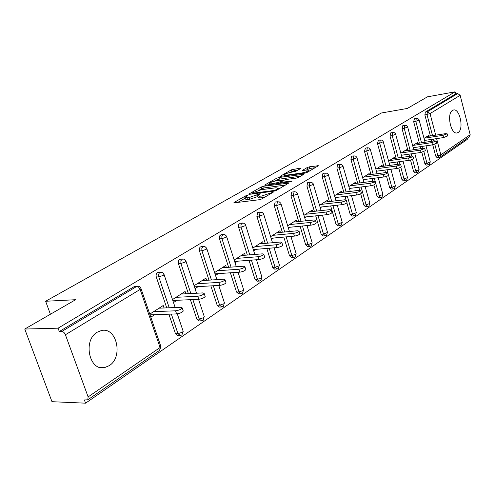 <?xml version="1.0" encoding="UTF-8"?>
<svg xmlns="http://www.w3.org/2000/svg" width="495" height="495" viewBox="0 0 495 495"><rect width="100%" height="100%" fill="white"/><g stroke="black" fill="none" stroke-linecap="round" stroke-linejoin="round"><path stroke-width="0.74" d="M247.302 195.346L245.631 195.89L234.302 202.337L233.925 202.647L234.562 202.789L259.349 199.72L261.824 198.922L273.24 192.178L261.812 195.983L259.733 196.249L257.579 195.803L260.37 193.823L259.9 193.731L249.035 197.598L246.999 197.858L244.92 197.425L247.76 195.438L247.302 195.346M452.523 110.404C446.41 113.528 450.871 134.943 457.176 132.895L458.184 132.456C464.174 129.102 459.75 108.065 453.439 110.026L452.523 110.404M97.261 332.201C82.591 340.22 89.279 371.621 104.717 367.556L109.222 365.663C123.509 357.118 116.752 326.65 101.351 330.555L97.261 332.201M300.725 168.473L301.01 168.232L300.329 168.133L291.431 169.81L279.941 176.437L304.815 173.157L307.135 172.409L318.421 165.732L309.462 166.815L307.197 167.545L302.204 170.509L306.993 170.033L308.886 170.323C307.816 171.394 305.502 172.279 301.95 172.972L286.023 175.205L284.229 174.921C285.318 173.856 287.614 172.978 291.11 172.291L296.004 171.19L300.725 168.473M88.129 396.916L160.089 347.527L140.135 289.433L65.408 334.756L88.129 396.916L87.807 399.805L84.385 399.954L85.567 403.178L51.987 401.699L24.75 329.039L75.624 299.71L45.633 301.263L381.323 113.015L407.317 108.448L427.451 96.834L455.103 91.823L58.07 328.179L59.295 331.52L61.813 331.458L136.719 286.444L134.225 286.599L59.295 331.52M24.75 329.039L58.07 328.179M263.563 186.256L261.224 187.011L249.115 193.904L248.762 194.195L249.406 194.325L274.02 191.15L276.445 190.371L288.703 183.107L263.563 186.256L264.07 187.921L259.281 190.08M264.992 184.864L276.625 178.243L278.914 177.507L303.862 174.246L298.702 177.34L296.356 178.101L286.376 179.468L284.043 180.217L280.424 182.395L291.53 181.102L292.025 181.189L290.15 181.912L265.32 185.254L264.664 185.136L264.992 184.864L265.122 185.279M45.633 301.263L50.403 314.251M65.408 334.756C64.523 332.727 63.323 331.631 61.813 331.458M455.103 91.823L455.635 93.926L457.702 93.555L460.171 95.318L470.182 134.702L469.532 136.75L440.204 156.965L440.847 154.836L470.182 134.702M467.002 138.495L467.243 139.423L85.567 403.178M164.068 307.977L163.226 305.502L149.775 314.121M150.82 317.171L154.675 314.69M439.114 157.385L437.079 157.664L435.711 156.111L432.741 144.837M431.801 141.273L431.318 139.423M430.409 135.983L424.865 114.927L425.341 112.093L427.463 111.728L457.702 93.555M455.635 93.926L425.341 112.093M134.225 286.599L135.389 286.314M419.383 143.129L413.665 121.69L414.426 118.701M428.274 164.841L426.226 165.113L424.815 163.542L421.827 152.305M420.855 148.667L420.323 146.668M407.942 150.548L402.051 128.694L402.856 125.637M417.038 172.569L414.977 172.835L413.523 171.251L410.504 160.04M409.507 156.346L408.926 154.18M396.08 158.245L390.004 135.97L390.852 132.839M405.38 180.595L403.307 180.848L401.81 179.246L398.753 168.046M397.739 164.321L397.101 161.983M383.761 166.233L377.487 143.525L378.384 140.32M393.271 188.917L391.192 189.164L389.652 187.549L386.552 176.338M385.525 172.625L384.825 170.082M370.965 174.543L364.481 151.377L365.434 148.092M380.698 197.567L378.607 197.808L377.017 196.175L373.867 184.92M372.846 181.263L372.073 178.509M357.662 183.187L350.955 159.538L351.586 156.302L351.964 156.179M367.618 206.557L365.52 206.786L363.881 205.14L360.669 193.792M359.667 190.272L358.819 187.277M343.815 192.19L336.878 168.04L337.541 164.724L337.949 164.588M354.012 215.913L351.908 216.129L350.219 214.465L346.89 202.888M345.999 199.794L345.027 196.41M329.398 201.564L322.208 176.894L322.907 173.491L323.353 173.355M339.842 225.652L337.739 225.856L335.987 224.179L330.672 205.932M314.375 211.34L306.919 186.12L307.655 182.636L308.137 182.488M325.073 235.806L322.969 235.997L321.162 234.302L315.711 215.863M298.702 221.55L290.955 195.754L291.734 192.178L292.26 192.017M309.666 246.392L307.562 246.572L305.693 244.858L300.106 226.24M282.336 232.217L274.292 205.815L275.109 202.146L275.684 201.972M293.572 257.45L291.481 257.604L289.55 255.878L283.821 237.08M265.233 243.373L256.862 216.334L257.728 212.565L258.353 212.38M276.755 268.995L274.675 269.138L272.677 267.393L266.805 248.434M247.352 255.055L238.534 227.026L238.72 224.47L240.23 223.27M259.157 281.08L257.097 281.203L255.024 279.44L249.004 260.321M228.616 267.3L219.421 238.553L219.619 235.929L221.24 234.679M240.731 293.733L238.695 293.832L236.548 292.056L230.379 272.795M208.983 280.151L199.38 250.643L199.59 247.952L200.277 247.024L201.335 246.646M221.407 306.993L219.403 307.067L217.175 305.279L210.858 285.893M188.378 293.659L178.33 263.34L178.559 260.568L179.283 259.609L180.446 259.207M201.119 320.902L199.157 320.964L196.849 319.151L190.377 299.673M166.735 307.871L156.296 277.033C155.807 275.109 156.191 273.655 157.447 272.677L158.487 272.411M179.796 335.523L177.884 335.554L175.49 333.735L168.875 314.183M185.866 293.789L185.099 291.487L172.489 299.568M173.491 302.55L176.975 300.304M206.601 280.306L205.901 278.153L194.071 285.733M195.036 288.653L198.179 286.624M226.357 267.467L225.714 265.456L214.607 272.572M215.535 275.43L218.369 273.605M245.204 255.228L244.61 253.347L234.172 260.036M235.063 262.833L237.612 261.193M263.198 243.559L262.647 241.789L252.834 248.075M253.694 250.817L255.971 249.35M280.399 232.403L279.885 230.738L270.647 236.66M271.477 239.345L273.512 238.033M296.851 221.741L296.381 220.17L287.675 225.745M288.474 228.381L290.287 227.217M312.611 211.538L312.172 210.053L303.967 215.306M304.741 217.893L306.337 216.86M327.715 201.762L327.3 200.357L319.572 205.307M320.314 207.844L321.719 206.941M342.2 192.382L341.822 191.051L334.527 195.729M335.245 198.217L336.47 197.425M356.115 183.385L355.757 182.123L348.87 186.535M349.569 188.972L350.627 188.292M369.487 174.741L369.146 173.541L362.649 177.705M363.324 180.106L364.221 179.524M382.344 166.431L382.029 165.287L375.884 169.222M376.54 171.579L377.295 171.091M394.719 158.437L394.416 157.342L388.612 161.067M389.249 163.381L389.868 162.985M406.636 150.74L406.352 149.694L400.863 153.215M401.482 155.492L401.977 155.17M418.12 143.321L417.854 142.325L412.663 145.654M413.263 147.887L413.641 147.646M429.196 136.168L428.942 135.222L424.036 138.365M245.025 197.765L245.452 199.132L247.531 199.572L246.999 197.858M257.802 196.534L249.567 199.318L247.531 199.572M257.685 196.15L258.105 197.53L260.265 197.981L259.733 196.249M264.633 197.276L260.265 197.981M245.149 198.161L237.742 202.393M285.473 185.087L264.07 187.921M252.128 193.013L251.887 193.211L252.345 193.304L273.927 190.507L275.622 189.962L278.153 188.193L275.938 187.772L261.224 189.709L252.128 193.013M268.451 184.833L269.342 184.326M275.041 181.065L277.12 179.877L276.625 178.243M300.632 176.214L279.409 179.141L277.12 179.877M276.185 180.861C272.615 181.554 270.258 182.463 269.119 183.583L270.889 183.893L278.846 182.383L282.466 180.211L276.185 180.861M315.197 167.694L309.938 168.442L305.929 170.187M297.749 170.187L294.154 170.701L290.058 172.477M284.458 175.682L283.715 176.109M183.113 310.563L183.268 311.033C182.042 312.5 179.821 313.459 176.604 313.91L150.028 314.851M176.604 313.91L175.558 310.81C178.782 310.359 181.003 309.4 182.234 307.946L180.929 307.29L159.037 308.187M175.558 310.81L153.636 311.646M205.041 296.109L205.184 296.536C204.033 297.91 201.892 298.825 198.755 299.283L172.798 300.496M198.755 299.283L197.753 296.251C200.896 295.793 203.037 294.878 204.194 293.516L202.851 292.904L181.114 294.036M197.753 296.251L175.979 297.328M225.881 282.373L226.005 282.763C224.928 284.05 222.861 284.928 219.799 285.38L194.436 286.84M219.799 285.38L218.84 282.416C221.902 281.958 223.969 281.086 225.052 279.805L223.684 279.236L202.108 280.585M218.84 282.416L197.227 283.715M245.706 269.299L245.817 269.651C244.802 270.87 242.804 271.706 239.815 272.163L215.016 273.828M239.815 272.163L238.893 269.261C241.882 268.797 243.88 267.962 244.901 266.756L243.503 266.236L222.106 267.77M238.893 269.261L217.447 270.753M264.584 256.843L264.683 257.165C263.73 258.31 261.793 259.114 258.873 259.572L234.618 261.422M258.873 259.572L257.988 256.732C260.908 256.268 262.845 255.47 263.804 254.331L262.387 253.848L241.164 255.556M257.988 256.732L236.728 258.402M282.589 244.963L282.682 245.26C281.779 246.337 279.904 247.11 277.051 247.568L253.304 249.573M277.051 247.568L276.198 244.784C279.05 244.32 280.925 243.552 281.834 242.482L280.393 242.03L259.361 243.899M276.198 244.784L255.117 246.615M299.778 233.621L299.859 233.888C299.005 234.908 297.186 235.651 294.401 236.109L271.142 238.256M294.401 236.109L293.572 233.38C296.363 232.916 298.188 232.18 299.042 231.165L297.582 230.75L276.742 232.755M293.572 233.38L272.689 235.354M316.206 222.781L316.28 223.022C315.47 223.988 313.7 224.699 310.978 225.157L288.189 227.422M310.978 225.157L310.179 222.484C312.908 222.026 314.678 221.315 315.488 220.355L314.009 219.972L293.368 222.1M310.179 222.484L289.488 224.588M331.916 212.404L331.984 212.627C331.217 213.543 329.497 214.23 326.83 214.681L304.493 217.058M326.83 214.681L326.063 212.064C328.729 211.606 330.45 210.919 331.223 210.01L329.732 209.657L309.282 211.903M326.063 212.064L305.57 214.279M346.964 202.467L347.026 202.672C346.296 203.544 344.625 204.206 342.014 204.658L320.104 207.12M342.014 204.658L341.272 202.084C343.883 201.632 345.553 200.97 346.283 200.104L344.78 199.782L324.534 202.127M341.272 202.084L320.977 204.41M361.387 192.945L361.437 193.13C360.744 193.96 359.116 194.597 356.561 195.049L335.065 197.592M356.561 195.049L355.843 192.524C358.399 192.072 360.026 191.435 360.725 190.612L359.209 190.315L339.168 192.753M355.843 192.524L335.752 194.943M375.216 183.806L375.266 183.979C374.604 184.765 373.02 185.384 370.514 185.829L349.421 188.447M370.514 185.829L369.821 183.354C372.327 182.903 373.911 182.284 374.573 181.504L373.051 181.232L353.207 183.756M369.821 183.354L349.928 185.854M388.501 175.032L388.544 175.193C387.907 175.942 386.366 176.536 383.91 176.981L363.2 179.654M383.91 176.981L383.235 174.549C385.692 174.104 387.239 173.504 387.87 172.761L386.341 172.514L366.696 175.106M383.235 174.549L363.547 177.13M401.259 166.605L401.296 166.747C400.69 167.458 399.187 168.04 396.78 168.486L376.435 171.208M396.78 168.486L396.124 166.091C398.531 165.646 400.04 165.07 400.647 164.359L399.112 164.136L379.671 166.796M396.124 166.091L376.639 168.739M413.529 158.493L413.566 158.623C412.985 159.303 411.512 159.866 409.155 160.312L389.169 163.078M409.155 160.312L408.524 157.961C410.881 157.515 412.354 156.958 412.935 156.278L411.388 156.08L392.151 158.796M408.524 157.961L389.231 160.665M425.335 150.69L421.059 152.441L401.42 155.251M421.059 152.441L420.447 150.133L424.76 148.506L423.206 148.327L404.168 151.099M420.447 150.133L401.358 152.899M436.708 143.173L432.531 144.868L413.22 147.714M432.531 144.868L431.931 142.603L436.144 141.013L434.591 140.852L415.75 143.674M431.931 142.603L413.04 145.412M447.666 135.927L443.576 137.573L424.586 140.438M443.576 137.573L442.994 135.339L447.115 133.799L445.562 133.656L426.913 136.521M442.994 135.339L424.302 138.192M245.854 196.595L245.631 195.89M271.285 193.384L271.05 192.629M258.44 195.011L258.211 194.275M159.576 350.349L160.782 346.209M87.807 399.805L159.662 350.293L160.931 346.636L141.032 288.641L140.135 289.433L138.693 287.261L136.719 286.444L138.025 286.178M460.171 95.318L430.037 113.596L435.693 135.172M436.602 138.625L440.847 154.836L437.834 155.814L434.808 144.317M432.531 135.661L426.987 114.568L427.463 111.728L430.037 113.596L424.865 114.927M175.49 333.735L177.977 333.686L171.357 314.096M169.216 307.766L158.777 276.866L156.296 277.033M134.863 286.345L137.356 286.197C139.163 286.116 140.388 286.927 141.032 288.641L140.908 288.282M175.168 307.525L164.111 274.657C163.486 272.98 162.286 272.182 160.51 272.269L159.922 272.504C158.666 273.481 158.282 274.935 158.777 276.866L163.288 275.387L164 274.335M177.29 313.849L183.193 331.384L182.414 332.201L177.977 333.686L180.372 335.511L181.956 334.923L183.057 330.994M196.849 319.151L199.318 319.077L192.846 299.555M190.847 293.529L180.892 263.488L178.423 263.68M217.175 305.279L219.625 305.18L213.308 285.757M211.433 280.003L201.917 250.761L199.473 250.977M236.548 292.056L238.974 291.932L232.805 272.634M231.047 267.127L221.939 238.646L219.514 238.875M255.024 279.44L257.437 279.298L251.417 260.141M249.758 254.863L241.034 227.094L238.621 227.341M272.677 267.393L275.065 267.232L269.193 248.23M267.622 243.163L259.25 216.067L256.862 216.334M289.55 255.878L291.914 255.692L286.184 236.864M284.705 231.988L276.656 205.536L274.292 205.815M305.693 244.858L308.038 244.66L302.451 226.005M301.047 221.308L293.306 195.463L290.955 195.754M321.162 234.302L323.482 234.085L318.031 215.616M316.695 211.087L309.239 185.823L306.919 186.12M335.987 224.179L338.289 223.95L332.974 205.672M331.7 201.298L324.51 176.579L322.208 176.894M350.219 214.465L352.496 214.23L347.311 196.144M346.092 191.912L339.155 167.718L336.878 168.04M363.881 205.14L366.139 204.887L361.078 186.999M359.914 182.903L353.213 159.211L350.955 159.538M377.017 196.175L379.25 195.915L374.307 178.225M373.199 174.252L366.721 151.043L364.481 151.377M389.652 187.549L391.861 187.283L388.532 175.218M387.808 172.588L387.034 169.785M385.976 165.936L379.702 143.185L377.487 143.525M401.81 179.246L404 178.973L400.795 167.217M399.941 164.074L399.292 161.679M398.271 157.936L392.195 135.624L390.004 135.97M413.523 171.251L415.689 170.967L412.564 159.34M411.673 156.043L411.091 153.871M410.114 150.233L404.223 128.347L402.051 128.694M424.815 163.542L426.962 163.257L423.893 151.705M422.996 148.351L422.464 146.353M421.523 142.814L415.812 121.331L413.665 121.69M435.711 156.111L437.834 155.814L439.201 157.373L440.204 156.965M433.923 140.957L433.441 139.101M158.035 272.448L161.079 272.244M196.546 293.232L186.033 261.379C185.421 259.726 184.251 258.947 182.513 259.04L180.898 260.679L180.892 263.488L185.272 262.053L185.934 261.082M198.544 299.289L204.348 316.88L203.637 317.642L199.318 319.077L201.626 320.89L203.154 320.321L204.237 316.522M180.05 259.238L182.995 259.015M216.909 279.663L206.65 248.144L205.01 246.652L202.938 246.652L201.824 248.348L201.917 250.761L206.186 249.369L206.799 248.478M218.778 285.442L224.495 303.076L223.833 303.775L219.625 305.18L221.853 306.974L223.325 306.417L224.39 302.748M200.995 246.677L203.853 246.43M236.313 266.749L226.518 236.121L224.909 234.661L222.905 234.655L221.847 236.288L221.939 238.646L226.097 237.291L226.667 236.468M238.07 272.281L243.689 289.915L243.076 290.571L238.974 291.932L241.121 293.708L242.55 293.17L243.596 289.625M220.943 234.71L223.721 234.444M254.832 254.455L245.458 224.656L243.887 223.226L241.944 223.214L240.935 224.798L241.034 227.094L245.087 225.776L245.613 225.015M256.49 259.751L262.004 277.361L261.434 277.973L257.437 279.298L259.504 281.061L260.89 280.535L261.917 277.095M239.964 223.301L242.68 223.016M272.516 242.729L263.538 213.716L261.997 212.312L260.11 212.293L259.25 216.067L263.204 214.787L263.699 214.081M274.088 247.816L279.489 265.376L278.963 265.939L275.065 267.232L277.064 268.977L278.4 268.463L279.415 265.128M258.124 212.404L260.778 212.108M289.433 231.536L280.82 203.259L279.304 201.88L277.472 201.861L276.656 205.536L280.517 204.287L280.974 203.637M290.918 236.431L296.214 253.91L291.914 255.692L293.844 257.425L295.144 256.924L296.146 253.688M275.48 201.997L278.072 201.688M305.619 220.838L297.34 193.26L295.855 191.905L294.079 191.881L293.306 195.463L297.068 194.244L297.501 193.638M307.024 225.553L312.215 242.94L308.038 244.66L309.907 246.374L311.169 245.879L312.153 242.736M292.081 192.041L294.624 191.72M321.125 210.604L313.168 183.682L311.708 182.358L309.975 182.333L309.239 185.823L312.92 184.629L313.323 184.066M322.462 215.146L327.548 232.427L323.482 234.085L325.289 235.787L326.521 235.304L327.492 232.242M307.977 182.506L310.476 182.179M335.994 200.797L328.327 174.506L326.898 173.201L325.209 173.176L324.51 176.579L328.111 175.416L328.488 174.896M337.268 205.19L342.243 222.354L338.289 223.95L340.034 225.633L341.234 225.163L342.193 222.181M323.21 173.374L325.667 173.033M350.262 191.404L342.874 165.707L341.463 164.427L339.818 164.396L339.155 167.718L342.676 166.586L343.029 166.097M351.475 195.649L356.344 212.683L352.496 214.23L354.185 215.894L355.354 215.43L356.301 212.522M337.825 164.606L340.238 164.266M363.967 182.389L356.833 157.255L355.447 155.999L353.845 155.968L353.213 159.211L356.994 157.651M365.124 186.497L369.889 203.396L366.139 204.887L367.779 206.539L368.917 206.087L369.852 203.247M351.852 156.191L354.228 155.845M377.14 173.733L370.248 149.137L368.886 147.9L367.321 147.869L366.721 151.043L370.402 149.533M378.248 177.717L382.907 194.467L379.25 195.915L380.834 197.548L381.954 197.103L382.87 194.337M365.335 148.11L367.674 147.751M389.806 165.41L383.142 141.329L381.806 140.116L380.278 140.085L379.702 143.185L383.303 141.725M390.871 169.271L395.431 185.879L391.861 187.283L393.401 188.904L394.49 188.465L395.4 185.755M378.298 140.339L380.606 139.974M402.002 157.404L395.555 133.817L394.478 132.728L392.739 132.592L392.195 135.624L395.709 134.213M403.023 161.16L407.49 177.612L404 178.973L405.492 180.576L406.562 180.149L407.459 177.501M390.772 132.858L393.049 132.493M413.752 149.7L407.608 126.819L406.445 125.513L404.743 125.377L404.223 128.347L407.657 126.98M414.73 153.351L419.104 169.649L415.689 170.967L417.143 172.557L418.188 172.136L419.073 169.544M402.788 125.65L405.028 125.284M425.075 142.282L419.024 119.617L417.749 118.46L416.307 118.429L415.812 121.331L419.172 120.007M426.016 145.827L430.297 161.97L426.962 163.257L428.367 164.829L429.394 164.414L430.273 161.877M249.567 199.318L249.035 197.598M257.301 196.818L256.775 195.104M262.344 197.715L261.812 195.983M269.855 194.226L269.62 193.465M234.444 202.802L234.302 202.337M288.158 183.515L287.997 182.983M249.245 194.343L249.115 193.904M261.731 188.675L261.224 187.011M252.537 193.922L252.345 193.304M274.119 191.138L273.927 190.507M275.833 190.655L275.622 189.962M277.336 189.845L277.107 189.096M279.409 179.141L278.914 177.507M303.305 174.655L303.15 174.129M281.29 183.107L281.111 182.513M291.642 181.467L291.53 181.102M271.068 184.48L270.889 183.893M276.68 183.725L276.501 183.138M279.155 183.391L278.846 182.383M282.367 181.189L282.15 180.477M286.19 175.762L286.023 175.205M302.117 173.535L301.95 172.972M302.606 170.645L302.495 170.261M307.673 169.172L307.197 167.545M309.938 168.442L309.462 166.815M317.852 166.141L317.703 165.627M280.368 176.567L280.25 176.177M291.914 171.419L291.431 169.81M294.154 170.701L293.677 169.092M300.471 168.622L300.329 168.133M456.842 132.945L457.176 132.895M100.343 367.507L104.717 367.556M414.364 118.707L416.505 118.348M252.122 193.978L251.912 193.285M278.456 189.189L278.153 188.193M280.665 183.187L280.455 182.488M269.459 184.697L269.193 183.831M282.701 180.991L282.466 180.211M284.551 175.991L284.297 175.15M309.158 171.227L308.886 170.323M182.234 307.946L183.268 311.033M204.194 293.516L205.184 296.536M225.052 279.805L226.005 282.763M244.901 266.756L245.817 269.651M263.804 254.331L264.683 257.165M281.834 242.482L282.682 245.26M299.042 231.165L299.859 233.888M315.488 220.355L316.28 223.022M331.223 210.01L331.984 212.627M346.283 200.104L347.026 202.672M360.725 190.612L361.437 193.13M374.573 181.504L375.266 183.979M387.87 172.761L388.544 175.193M400.647 164.359L401.296 166.747M412.935 156.278L413.566 158.623M424.76 148.506L425.366 150.808M436.144 141.013L436.739 143.284M447.115 133.799L447.69 136.026"/></g></svg>
